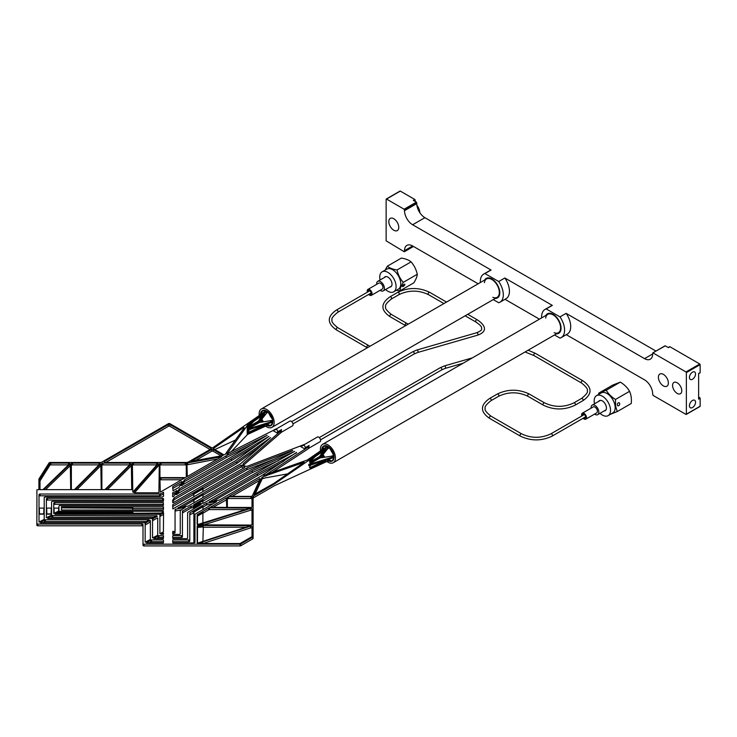 <?xml version="1.0" encoding="UTF-8"?>
<svg xmlns="http://www.w3.org/2000/svg" width="737" height="737" viewBox="0 0 737 737"><rect width="100%" height="100%" fill="white"/><g stroke="black" fill="none" stroke-linecap="round" stroke-linejoin="round"><path stroke-width="1.11" d="M404.512 210.681L416.774 203.605A11.479 6.633 -120 0 0 424.89 217.673L412.637 224.748A11.479 6.633 60 0 1 404.512 210.681L404.134 209.225L416.387 202.15L413.319 200.381L414.857 199.497L400.302 191.095L386.133 199.276L386.133 240.842L404.134 251.676L404.512 250.654A11.479 6.633 60 0 1 406.888 245.403A11.479 6.633 60 0 1 412.637 245.965L478.147 283.791M404.134 209.225L386.52 199.054M566.283 334.681L644.543 379.859A11.479 6.633 60 0 1 652.669 393.927L653.046 395.382L685.981 414.397L699.763 406.437M698.621 396.93L700.15 398.256L700.15 406.216M699.763 363.986L700.15 364.649L686.368 372.609L685.981 371.945L699.763 363.986L669.896 346.74L668.367 347.624L665.299 345.856L652.779 352.903L652.669 353.953A11.479 6.633 60 0 1 650.283 359.205A11.479 6.633 60 0 1 644.543 358.633L652.669 353.953M700.15 398.256L698.621 399.141L698.621 373.493L700.15 372.609L700.15 364.649M416.387 202.15L416.774 202.813L404.512 209.888M416.774 203.605L416.774 202.813M424.89 217.673L655.948 351.07M416.884 205.227A8.669 5.002 60 0 1 419.832 212.707M544.975 309.457L551.101 305.919A16.251 9.378 60 0 1 552.335 305.394L546.209 308.932A16.251 9.378 -120 0 0 544.975 309.457A16.251 9.378 -120 0 0 541.64 317.887M566.117 313.354A16.251 9.378 60 0 1 567.352 334.064L561.226 337.601A16.251 9.378 -120 0 0 559.991 316.892L566.117 313.354L644.543 358.633M554.519 334.967L559.991 338.117A16.251 9.378 -120 0 0 561.226 337.601M480.367 282.511A16.251 9.378 60 0 1 483.702 274.081A16.251 9.378 60 0 1 484.937 273.565L491.063 270.028A16.251 9.378 -120 0 0 489.829 270.543L483.702 274.081M504.845 277.987L498.719 281.516A16.251 9.378 60 0 1 499.953 302.225L506.079 298.688A16.251 9.378 -120 0 0 504.845 277.987L552.335 305.394M499.953 302.225A16.251 9.378 60 0 1 498.719 302.741L493.246 299.591M412.637 224.748L491.063 270.028M393.788 218.732A7.038 4.063 60 0 1 398.395 224.932A7.038 4.063 60 0 1 397.317 230.58A7.038 4.063 60 0 1 390.269 226.508A7.038 4.063 60 0 1 390.269 218.382A7.038 4.063 60 0 1 393.788 218.732M505.011 299.305L539.42 319.167M498.719 281.516L484.937 273.565M546.209 308.932L559.991 316.892M677.174 382.779A6.495 3.749 60 0 1 681.421 388.51A6.495 3.749 60 0 1 680.426 393.715A6.495 3.749 60 0 1 673.922 389.965A6.495 3.749 60 0 1 673.922 382.457A6.495 3.749 60 0 1 677.174 382.779M663.383 374.378A7.038 4.063 60 0 1 667.989 380.587A7.038 4.063 60 0 1 666.911 386.225A7.038 4.063 60 0 1 659.864 382.162A7.038 4.063 60 0 1 659.864 374.028A7.038 4.063 60 0 1 663.383 374.378M685.981 371.945L653.046 352.931M686.368 372.609L686.368 414.176M692.494 379.242A4.33 2.506 -60 0 1 690.32 379.454A4.33 2.506 -60 0 1 690.32 374.451A4.33 2.506 -60 0 1 694.659 371.955A4.33 2.506 -60 0 1 695.323 375.428A4.33 2.506 -60 0 1 692.494 379.242M692.494 407.543A4.33 2.506 -60 0 1 690.32 407.754A4.33 2.506 -60 0 1 690.32 402.752A4.33 2.506 -60 0 1 694.659 400.255A4.33 2.506 -60 0 1 695.323 403.729A4.33 2.506 -60 0 1 692.494 407.543M545.905 315.427A11.267 6.504 60 0 1 553.1 314.33A11.267 6.504 60 0 1 561.06 328.131A11.267 6.504 60 0 1 556.518 333.806M484.633 280.051A11.267 6.504 60 0 1 491.828 278.954L491.828 278.954A11.267 6.504 60 0 1 499.797 292.755A11.267 6.504 60 0 1 495.246 298.43M553.257 314.423A10.834 6.255 -120 0 0 547.987 313.971L547.683 314.146A10.834 6.255 -120 0 0 546.716 314.957M557.329 333.345A10.834 6.255 -120 0 0 558.517 332.912L558.821 332.728A10.834 6.255 -120 0 0 561.06 327.947M491.984 279.047A10.834 6.255 -120 0 0 486.715 278.595L486.411 278.77A10.834 6.255 -120 0 0 485.443 279.581M496.056 297.969A10.834 6.255 -120 0 0 497.245 297.536L497.549 297.352A10.834 6.255 -120 0 0 499.787 292.571M415.235 201.487L415.235 200.16L414.093 200.823M414.857 199.497L415.235 200.16M320.549 450.869A10.613 6.126 60 0 1 320.42 449.192A10.613 6.126 60 0 1 322.622 444.337A10.613 6.126 60 0 1 333.235 450.464A10.613 6.126 60 0 1 333.235 462.725A10.613 6.126 60 0 1 326.86 461.491M323.156 457.474A10.613 6.126 60 0 1 322.133 455.696M253.51 497.816A1.087 0.626 0 0 0 253.233 498.101L253.233 496.333A1.087 0.626 180 0 1 253.51 496.047L253.51 497.816L274.754 485.554L327.541 461.178L329.07 461.141L329.07 460.422L330.112 460.929A8.125 4.689 60 0 0 331.991 460.57A8.125 4.689 60 0 0 333.244 459.114L332.258 461.03L329.07 461.141A8.669 5.002 -120 0 0 332.258 461.03A8.669 5.002 -120 0 0 334.054 457.069A8.669 5.002 -120 0 0 330.268 448.345A8.669 5.002 -120 0 0 323.589 446.023A8.669 5.002 -120 0 0 321.903 448.732L321.627 450.335M322.917 454.72A8.669 5.002 -120 0 0 324.4 457.281L322.917 454.72M259.277 415.493A10.613 6.126 60 0 1 259.148 413.825A10.613 6.126 60 0 1 261.349 408.961A10.613 6.126 60 0 1 271.962 415.088A10.613 6.126 60 0 1 271.962 427.349A10.613 6.126 60 0 1 265.587 426.124M261.884 422.098A10.613 6.126 60 0 1 260.861 420.32M243.56 428.814L243.56 427.571L244.251 427.847L226.48 452.481L227.549 453.181L248.056 424.457L248.056 428.713L259.498 422.467L247.65 429.091L247.65 430.113L271.787 422.448L272.672 422.955L272.054 422.596L271.971 423.738A8.125 4.689 -120 0 1 270.719 425.194A8.125 4.689 -120 0 1 268.839 425.553L267.807 425.046L267.807 425.765A8.669 5.002 -120 0 0 270.986 425.664A8.669 5.002 -120 0 0 272.782 421.693A8.669 5.002 -120 0 0 268.996 412.969A8.669 5.002 -120 0 0 262.326 410.647A8.669 5.002 -120 0 0 260.64 413.356L261.257 413.715L261.34 412.573L261.957 412.508A8.125 4.689 -120 0 0 261.681 414.037M261.644 419.344A8.669 5.002 -120 0 0 263.127 421.905L261.653 419.344M545.666 318.071A10.613 6.126 60 0 1 547.794 314.34A10.613 6.126 60 0 1 553.1 314.865A10.613 6.126 60 0 1 560.037 324.216A10.613 6.126 60 0 1 558.406 332.719A10.613 6.126 60 0 1 554.113 332.7M558.517 332.912A10.834 6.255 -120 0 0 560.756 327.947A10.834 6.255 -120 0 0 556.03 317.048A10.834 6.255 -120 0 0 547.683 314.146M492.841 297.324A10.613 6.126 -120 0 0 497.134 297.343A10.613 6.126 -120 0 0 498.765 288.84A10.613 6.126 -120 0 0 491.828 279.489A10.613 6.126 -120 0 0 486.521 278.964A10.613 6.126 -120 0 0 484.393 282.695M497.245 297.536A10.834 6.255 -120 0 0 499.483 292.571A10.834 6.255 -120 0 0 491.828 279.305A10.834 6.255 -120 0 0 486.411 278.77M304.768 444.31L247.982 466.014A2.966 1.714 180 0 1 244.242 465.793L243.883 465.581A2.966 1.714 180 0 1 243.007 464.374A2.966 1.714 180 0 1 243.505 463.426L243.505 465.194L280.742 432.84L280.742 431.062L277.361 433.089L277.683 431.808L281.543 429.57L281.092 432.361M308.499 448.409L320.079 441.721A2.708 1.566 -120 0 0 320.079 438.598A2.708 1.566 -120 0 0 317.371 437.032L302.096 445.903C303.911 444.853 304.952 445.461 305.238 447.718L309.098 445.48L308.296 448.75L272.073 472.491M262.86 478.589A1.087 0.626 0 0 0 262.796 478.608L262.777 476.839A1.087 0.626 180 0 1 262.86 476.821L262.86 478.589L265.864 477.76M262.667 478.645L262.317 478.847A1.087 0.626 0 0 0 262.031 479.133L254.993 494.315M252.782 538.83L252.782 537.061A1.087 0.626 0 0 0 253.104 536.619L253.104 538.388A1.087 0.626 180 0 1 252.782 538.83L240.806 545.749A1.087 0.626 180 0 1 240.041 545.933L144.084 545.933A1.087 0.626 180 0 1 142.996 545.306L142.996 524.661A1.087 0.626 180 0 0 141.919 524.035L37.937 524.035L37.937 525.803A1.087 0.626 180 0 1 36.85 525.186L36.933 493.219M142.996 526.43A1.087 0.626 0 0 0 141.919 525.803L37.937 525.803M72.447 463.112L72.447 464.881L98.988 464.881L98.988 463.112A1.087 0.626 180 0 1 99.928 464.052L74.409 489.644L71.36 489.644L71.36 463.739A1.087 0.626 180 0 1 72.447 463.112L98.988 463.112M72.447 464.881A1.087 0.626 0 0 0 71.36 465.508M194.955 460.883L211.602 451.265L211.602 449.496L191.021 461.555M211.602 449.496A1.087 0.626 180 0 1 213.14 449.496L213.14 451.265L221.137 455.881M213.14 451.265A1.087 0.626 0 0 0 211.602 451.265M169.943 424.558L210.837 448.17A1.087 0.626 180 0 1 210.837 449.054L188.267 462.081A1.087 0.626 180 0 1 187.843 462.237L186.691 462.458A1.087 0.626 180 0 1 186.35 462.486L105.327 462.486A1.087 0.626 180 0 1 104.562 461.417L168.414 424.558A1.087 0.626 180 0 1 169.943 424.558L169.943 426.327L210.073 449.496M169.943 426.327A1.087 0.626 0 0 0 168.414 426.327L168.414 424.558M105.778 462.486L168.414 426.327M252.017 499.152A1.087 0.626 0 0 0 250.939 498.525L250.939 496.756A1.087 0.626 180 0 1 252.017 497.383L252.017 506.816A1.087 0.626 180 0 1 250.939 507.443L228.442 507.443A1.087 0.626 180 0 1 227.355 506.816L227.355 497.521A1.087 0.626 180 0 1 227.678 497.079L227.678 498.848A1.087 0.626 0 0 0 227.355 499.29M228.691 498.525A1.087 0.626 0 0 0 227.926 498.709L227.926 496.941A1.087 0.626 180 0 1 228.691 496.756L228.691 498.525L250.939 498.525M259.461 480.506L231.952 496.379M273.602 459.455L247.061 469.635A1.087 0.626 0 0 0 246.895 469.718L202.896 495.218M278.743 460.459L252.257 472.638A1.087 0.626 0 0 0 252.165 472.684L202.896 501.234M206.848 504.956A1.087 0.626 0 0 0 206.424 505.103L206.424 503.334A1.087 0.626 180 0 1 206.848 503.187L206.848 504.956L213.03 503.767M206.424 505.103L202.896 507.249M209.538 509.58A1.087 0.626 0 0 0 208.764 509.764L208.764 507.996A1.087 0.626 180 0 1 209.538 507.811L209.538 509.58L245.614 509.58M208.764 509.764L202.896 513.256M252.017 510.824A1.087 0.626 0 0 0 250.423 510.28L203.043 525.076M198.235 525.453L250.626 525.684L197.802 543.068L197.157 542.847L197.157 526.071A1.087 0.626 180 0 1 198.235 525.453L198.235 526.513L203.329 526.513L203.329 527.222L245.965 527.222M252.017 528.503A1.087 0.626 0 0 0 250.405 527.959L203.053 543.538M188.709 541.686L188.709 539.917A1.087 0.626 0 0 0 189.787 539.291L189.787 541.059A1.087 0.626 180 0 1 188.709 541.686L172.642 541.686M163.54 541.686L151.573 541.686A1.087 0.626 0 0 0 150.809 541.861L150.809 540.092A1.087 0.626 180 0 1 151.573 539.917L151.573 541.686M148.994 542.911L150.809 541.861M193.895 512.943L190.109 514.527A1.087 0.626 0 0 0 189.787 514.97M193.895 507.784L193.324 506.844L199.266 505.702M191.251 507.94A1.087 0.626 0 0 0 190.828 508.097L190.828 506.328A1.087 0.626 180 0 1 191.251 506.172L191.251 507.94L193.324 507.544M190.828 508.097L182.739 512.768A1.087 0.626 0 0 0 182.426 513.21M181.339 537.43L181.339 535.661A1.087 0.626 0 0 0 182.426 535.034L182.426 536.803A1.087 0.626 180 0 1 181.339 537.43L172.642 537.43M163.54 537.43L158.943 537.43A1.087 0.626 0 0 0 158.179 537.614L158.179 535.845A1.087 0.626 180 0 1 158.943 535.661L158.943 537.43M156.355 538.664L158.179 537.614M193.895 500.92L193.158 500.736L181.707 507.351M193.895 494.905L193.158 494.02L202.896 488.705M172.642 506.568L193.158 494.73M174.218 497.871L174.218 499.64A1.087 0.626 0 0 0 173.96 499.889L173.96 498.12A1.087 0.626 180 0 1 174.218 497.871L236.632 461.841A1.087 0.626 0 0 0 236.715 461.795L236.715 463.564L261.055 445.913M236.715 463.564A1.087 0.626 180 0 1 236.632 463.61L236.632 461.841M174.218 499.64L236.632 463.61M173.96 499.889L172.642 502.183M203.025 488.318L203.025 489.027L241.146 467.018L241.146 465.25L241.764 465.25L241.764 467.018L241.146 467.018M243.597 468.078L241.764 467.018M226.71 499.714L212.8 507.443M283.45 461.371L257.462 475.641A1.087 0.626 0 0 0 257.443 475.651L212.901 501.363M42.847 522.791L44.662 521.741L44.662 519.972A1.087 0.626 180 0 1 45.427 519.788L45.427 521.556A1.087 0.626 0 0 0 44.662 521.741M146.534 521.556L45.427 521.556M184.582 481.629A1.087 0.626 0 0 0 184.324 481.878L184.324 480.109A1.087 0.626 180 0 1 184.582 479.861L184.582 481.629L226.167 457.622L226.167 455.853A1.087 0.626 180 0 1 226.213 455.834L267.126 435.3L229.889 457.953A1.087 0.626 180 0 1 229.87 457.963L181.182 485.692M184.324 481.878L182.269 485.443M226.213 455.834L226.213 457.603L252.469 444.245M145.484 523.049L145.484 524.818L149.989 522.211L150.366 520.534L150.366 539.208A1.087 0.626 180 0 1 150.044 539.65L145.161 542.174L145.161 523.491A1.087 0.626 180 0 1 145.484 523.049L149.989 520.442M175.056 530.778L175.056 532.547A1.087 0.626 180 0 1 173.978 533.173L173.978 531.405A1.087 0.626 0 0 0 175.056 530.778L175.056 509.682A1.087 0.626 180 0 1 175.581 509.184L175.581 510.953L181.836 509.755M175.581 510.953A1.087 0.626 0 0 0 175.056 511.45M173.978 533.173L172.642 533.173M160.215 514.546L163.54 512.915L163.421 531.93L159.892 533.662L159.892 514.988A1.087 0.626 180 0 1 160.215 514.546L160.215 516.315L163.54 514.389M157.727 518.047L157.727 534.961A1.087 0.626 180 0 1 157.414 535.403L152.531 537.918L152.531 519.235A1.087 0.626 180 0 1 152.845 518.793L157.359 516.186M152.845 518.793L152.845 520.562L157.359 517.954M153.895 517.3L52.797 517.3A1.087 0.626 0 0 0 52.032 517.485L52.032 515.716A1.087 0.626 180 0 1 52.797 515.532L52.797 517.3M50.208 518.535L52.032 517.485M179.404 488.871L179.404 490.639A1.087 0.626 0 0 0 179.137 490.888L179.137 489.119A1.087 0.626 180 0 1 179.404 488.871L231.427 458.838A1.087 0.626 0 0 0 231.446 458.829L231.446 460.597L256.955 445.111M231.446 460.597A1.087 0.626 180 0 1 231.427 460.607L231.427 458.838M179.404 490.639L231.427 460.607M179.137 490.888L177.092 494.453M133.471 463.112L133.471 464.881L156.695 464.881L156.695 463.112A1.087 0.626 180 0 1 157.654 464.024L132.798 492.15L132.393 463.739A1.087 0.626 180 0 1 133.471 463.112L156.695 463.112M133.471 464.881A1.087 0.626 0 0 0 132.393 465.508M102.959 463.112L102.959 464.881L129.5 464.881L129.5 463.112A1.087 0.626 180 0 1 130.44 464.052L104.921 489.644L101.881 489.644L101.881 463.739A1.087 0.626 180 0 1 102.959 463.112L129.5 463.112M102.959 464.881A1.087 0.626 0 0 0 101.881 465.508M68.513 464.881A1.087 0.626 0 0 0 68.43 464.881L68.43 463.112A1.087 0.626 180 0 1 69.361 464.061L42.949 489.644L40.001 489.644L40.001 479.253A1.087 0.626 180 0 1 40.065 479.041L49.849 463.527A1.087 0.626 180 0 1 50.862 463.112L68.43 463.112M50.862 463.112L50.862 464.881L68.43 464.881M50.862 464.881A1.087 0.626 0 0 0 49.849 465.296L49.849 463.527M40.065 479.041L40.065 480.81L49.849 465.296M186.286 465.508A1.087 0.626 0 0 0 185.208 464.881L185.208 463.112A1.087 0.626 180 0 1 186.286 463.739L186.286 476.848A1.087 0.626 180 0 1 185.973 477.29L185.724 477.438A1.087 0.626 180 0 1 184.959 477.622L161.025 477.622A1.087 0.626 180 0 1 159.938 476.996L159.938 463.739A1.087 0.626 180 0 1 161.025 463.112L185.208 463.112M161.025 463.112L161.025 464.881L185.208 464.881M161.025 464.881A1.087 0.626 0 0 0 159.938 465.508M107.436 489.644L131.333 465.673L131.333 463.905L131.739 489.644L105.667 489.644L131.333 463.905M76.924 489.644L100.822 465.673L100.822 463.905L101.227 489.644L75.156 489.644L100.822 463.905M45.537 489.644L70.31 465.637L70.31 463.868L70.715 489.644L43.704 489.644L70.31 463.868M181.698 479.769L161.025 479.769A1.087 0.626 0 0 0 159.938 480.386M159.293 465.812L158.473 465.692L158.473 463.923L159.293 464.043L158.906 492.767A1.087 0.626 180 0 1 158.787 492.767L134.751 492.767A1.087 0.626 180 0 1 133.784 491.865L158.473 463.923M134.558 492.758L158.473 465.692M61.438 506.78L163.54 506.899L163.328 510.032L61.438 510.032L61.438 506.78L61.438 507.839L132.936 507.839L132.936 508.548L163.54 508.548M160.38 493.836L163.54 492.316L163.54 496.176L162.536 496.839A1.087 0.626 180 0 1 161.772 497.024L45.298 497.024A1.087 0.626 0 0 0 44.211 497.65L44.211 519.088A1.087 0.626 180 0 1 43.898 519.53L39.015 522.045L39.015 494.647A1.087 0.626 180 0 1 40.102 494.02L159.616 494.02A1.087 0.626 0 0 0 160.38 493.836L160.38 495.605L163.54 493.781M172.642 488.53L181.173 483.601M160.38 495.605A1.087 0.626 180 0 1 159.616 495.789L159.616 494.02M40.102 494.02L40.102 495.789L159.616 495.789M40.102 495.789A1.087 0.626 0 0 0 39.015 496.416M44.211 514.15L39.015 514.15M51.581 514.15L46.385 514.15M132.07 513.901L132.503 513.21L132.07 513.901L58.112 513.975L58.112 513.265L58.426 513.901M57.578 514.279L58.112 513.975M161.265 513.053L132.503 513.302M54.833 502.523L163.328 502.523L163.328 505.527L60.029 505.527A1.087 0.626 0 0 0 58.942 506.153L58.942 510.584A1.087 0.626 180 0 1 58.628 511.027L53.746 513.542L53.746 503.15A1.087 0.626 180 0 1 54.833 502.523L54.833 504.292L163.54 504.292M54.833 504.292A1.087 0.626 0 0 0 53.746 504.919M172.642 494.545L175.986 492.611M163.43 499.861A1.087 0.626 180 0 1 162.665 500.045L163.199 498.903A1.087 0.626 180 0 1 162.665 498.986M47.463 498.276L163.199 498.461A10.834 6.255 180 0 1 163.54 500.018L163.328 501.28L52.668 501.28A1.087 0.626 0 0 0 51.581 501.897L51.581 514.831A1.087 0.626 180 0 1 51.268 515.274L46.385 517.789L46.385 498.903A1.087 0.626 180 0 1 47.463 498.276L47.463 500.045L162.665 500.045M47.463 500.045A1.087 0.626 0 0 0 46.385 500.672M187.686 462.928L221.662 456.691L187.309 476.526L186.94 463.518A1.087 0.626 180 0 1 187.686 462.928L187.686 464.697L217.728 458.958M187.686 464.697A1.087 0.626 0 0 0 186.94 465.287M287.66 473.873L265.458 477.871M191.021 461.38L223.099 455.503L213.14 449.496M253.233 496.333L253.141 498.295M163.328 511.285L163.485 511.773L163.328 511.285L60.158 511.285L60.158 512.344L132.936 512.344L60.158 512.795L58.426 513.403M163.485 511.773L159.45 514.104A1.087 0.626 180 0 1 158.676 514.279L55.035 514.279L59.393 511.469A1.087 0.626 180 0 1 60.158 511.285M208.764 507.996L197.47 514.518L197.47 515.578L202.896 512.759M206.848 503.187L216.65 501.676L195.305 514.002A1.087 0.626 0 0 0 194.992 514.444L194.992 542.285A1.087 0.626 180 0 1 193.905 542.911L172.854 542.911L172.642 540.617M163.54 540.617L163.328 542.911L146.451 542.911L150.809 540.092M244.822 467.369L172.836 508.935L172.762 504.725L241.146 465.25M246.895 469.718L246.895 467.949L178.096 507.931M173.96 498.12L172.651 500.386L173.011 502.818L240.151 464.052A1.087 0.626 180 0 0 240.29 463.96L270.59 437.594L236.715 461.795M191.251 506.172L201.146 504.541L187.944 512.243A1.087 0.626 0 0 0 187.622 512.685L187.622 538.038A1.087 0.626 180 0 1 186.544 538.664L172.854 538.664L172.642 536.37M252.165 472.684L252.165 470.915L193.693 504.679L203.486 503.168A1.087 0.626 180 0 0 203.909 503.021L255.932 472.988A1.087 0.626 0 0 1 255.951 472.979L294.671 451.366L252.257 470.869L252.257 472.638M206.424 503.334L190.109 512.759L190.109 514.527M292.607 450.712L250.81 469.93A1.087 0.626 0 0 0 250.727 469.976L188.313 506.015A1.087 0.626 180 0 1 187.889 506.162L178.096 507.664M250.405 527.959L250.405 526.19A1.087 0.626 180 0 1 252.017 526.734L252.017 536.361A1.087 0.626 180 0 1 251.704 536.803L240.354 543.353A1.087 0.626 180 0 1 239.589 543.538L198.391 543.519M200.906 543.538L202.896 542.883L202.896 543.538M250.405 526.19L198.391 543.307M198.106 524.836L250.939 525.076A1.087 0.626 180 0 0 252.017 524.449L252.017 509.055A1.087 0.626 180 0 0 250.423 508.512L198.106 525.057M209.538 507.811L250.525 508.051L197.792 524.514L197.157 524.293L197.157 516.02A1.087 0.626 180 0 1 197.47 515.578L197.479 524.532M36.85 493.394L36.933 489.829L38.914 489.644L38.914 479.142A1.087 0.626 0 0 1 38.978 478.93L49.084 462.9A1.087 0.626 0 0 1 50.107 462.486L100.729 462.486A1.087 0.626 180 0 0 101.503 462.302L168.414 423.674A1.087 0.626 0 0 1 169.943 423.674L211.602 447.728A1.087 0.626 180 0 0 212.588 447.893L213.905 448.124L213.905 449.054L223.422 454.554A1.087 0.626 180 0 0 225.163 454.379L226.148 453.2M228.71 452.896L228.203 452.251L228.737 452.887L277.213 428.4M228.737 452.887L227.355 454.397L226.047 453.568L226.499 452.592L227.549 453.181M213.905 449.054A1.087 0.626 180 0 1 213.61 448.483M36.85 523.417A1.087 0.626 0 0 0 37.937 524.035M142.996 543.538A1.087 0.626 0 0 0 144.084 544.164L144.084 545.933M240.041 545.933L240.041 544.164L144.084 544.164M240.041 544.164A1.087 0.626 0 0 0 240.806 543.98L240.806 545.749M252.782 537.061L240.806 543.98M253.141 496.526A1.087 0.626 180 0 0 253.104 496.692L253.104 536.619M274.754 483.785L273.989 483.343L304.188 462.302L266.407 475.531L265.191 474.923L307.329 460.008L327.09 446.309L328.232 446.963L274.754 483.785L253.51 496.047M273.989 483.343L254.081 494.573M262.031 479.133L262.031 477.364L254.081 494.509M262.031 477.364A1.087 0.626 180 0 1 262.317 477.079L262.317 478.847M265.191 474.923L266.407 475.706L262.86 476.821M265.864 475.991L263.616 475.328L265.32 474.987L263.708 475.402M308.296 446.972L266.223 474.554L263.616 475.328M243.505 463.426L280.475 431.292M197.47 514.518A1.087 0.626 180 0 0 197.157 514.96L197.157 524.293M210.109 507.222L225.623 507.443A1.087 0.626 180 0 0 226.71 506.816L226.342 497.853L210.109 507.406M184.582 479.861L226.167 455.853M184.324 480.109L181.182 485.572M44.662 519.972L40.305 522.791L143.945 522.791A1.087 0.626 180 0 0 144.719 522.607L149.077 519.788L45.427 519.788M296.55 452.785L257.462 473.873L209.29 501.952M296.55 452.407L261.138 475.991A1.087 0.626 180 0 1 261.091 476.019L219.506 500.027A1.087 0.626 180 0 1 219.082 500.183L209.29 501.685M257.443 473.882A1.087 0.626 180 0 1 257.462 473.873L257.462 475.641L257.443 473.882M246.895 467.949A1.087 0.626 180 0 1 247.061 467.866L247.061 469.635M292.607 450.399L247.061 467.866M163.328 539.917L151.573 539.917M231.446 458.829L268.922 436.387L235.094 460.957A1.087 0.626 180 0 1 235.011 461.012L175.996 494.693M179.137 489.119L175.996 494.582M156.437 515.836L52.797 515.532M156.437 515.532L152.08 518.351A1.087 0.626 180 0 1 151.315 518.535L47.675 518.535L52.032 515.716M161.025 478A1.087 0.626 180 0 0 159.938 478.617L160.307 492.113L184.453 478.12L161.025 478L161.025 479.769M161.035 534.196L163.54 534.288L163.172 532.962L161.035 534.371M158.179 535.845L153.821 538.664L163.328 538.664L163.54 535.79L158.943 535.661M188.709 539.917L172.854 539.917M190.109 512.759A1.087 0.626 180 0 0 189.787 513.201L189.787 539.291M190.828 506.328L182.739 510.999L182.739 512.768M181.339 535.661L172.854 535.661M182.739 510.999A1.087 0.626 180 0 0 182.426 511.441L182.426 535.034M175.581 509.184L185.125 507.351L180.574 510.483A1.087 0.626 0 0 0 180.261 510.925L180.261 533.781A1.087 0.626 180 0 1 179.174 534.408L172.854 534.408L172.642 532.114M173.978 531.405L172.854 531.405M244.822 467.018L241.764 465.25M172.734 492.721L172.642 496.72L173.674 496.425A1.087 0.626 180 0 0 173.932 496.176L177.092 490.658L172.734 492.721L172.642 493.486M172.734 486.706L173.011 490.796L178.851 487.415A1.087 0.626 180 0 0 179.119 487.175L182.26 481.712L181.726 481.519L172.734 486.706L172.642 487.47M228.691 496.756L250.939 496.756M260.004 479.317L252.413 495.679A1.087 0.626 180 0 1 252.128 495.964L251.722 496.194A1.087 0.626 180 0 1 250.958 496.379L229.262 496.342M260.004 478.414L229.262 496.167M280.944 432.499L292.525 425.811A2.708 1.566 -120 0 0 292.525 422.688A2.708 1.566 -120 0 0 289.816 421.122L274.542 429.993C276.347 428.943 277.398 429.551 277.683 431.808M309.098 445.48L308.646 448.271M307.301 447.626L304.915 448.999L305.238 447.718M304.915 448.999L300.521 446.465L301.838 446.069M277.361 433.089L272.966 430.555L274.284 430.159M280.742 432.84L281.543 432.103L280.742 432.84M281.543 429.57L280.742 431.062M308.296 448.75L309.098 448.013L308.296 448.75M163.54 533.487L163.172 532.962M163.54 513.357L163.172 512.832M163.54 500.46A10.834 6.255 0 0 0 163.199 498.903L163.199 498.461M163.54 492.758L163.172 492.224M203.329 526.513L202.896 541.391M197.7 515.983L202.896 512.98L202.896 522.92M202.288 525.076L202.896 525.076M202.896 542.883L202.362 543.538M193.895 502.791L193.895 500.478L193.158 500.036L203.025 494.334L202.896 497.586M193.684 500.257L202.896 494.72M196.853 504.44L202.896 500.736L202.896 503.288M193.895 542.911L193.895 512.501L193.158 512.058L203.025 506.365L202.896 509.617M193.684 512.289L202.896 506.752M193.895 508.806L193.324 506.844M193.895 496.775L193.684 494.241L202.896 488.926L202.896 491.579M132.07 513.459L58.702 513.459M58.619 511.027L58.619 508.097L54.068 508.097L54.179 513.459M51.148 513.901L46.818 513.901M51.148 513.459L51.258 508.097L46.707 508.097L46.818 513.459M43.778 513.901L39.448 513.901M43.778 513.459L43.888 508.097L39.337 508.097L39.448 513.459M132.936 507.839L132.503 510.032M193.684 494.241L193.158 494.02M39.015 507.59L39.337 508.097M43.888 508.097L44.211 507.59M46.385 507.59L46.707 508.097M51.258 508.097L51.581 507.59M53.746 507.59L54.068 508.097M58.619 508.097L58.942 507.59M195.471 504.707L202.896 500.736M200.759 525.076L202.896 524.808M259.157 422.448L266.269 413.595L266.269 411.836L248.056 424.457M266.269 411.836L266.96 411.596L265.817 410.933L212.588 447.893M243.56 427.571L213.905 448.124M214.799 449.57L235.462 440.035M272.672 422.955L270.986 425.664L266.269 425.802L266.269 424.42M247.65 430.113L248.056 434.213L266.269 425.802M248.056 434.213L247.19 434.812L247.19 425.286M231.326 451.56L247.19 434.812M264.592 425.691L264.132 424.871L264.832 424.945L264.592 425.691L249.788 432.527A2.819 1.621 -60 0 1 248.572 432.564A2.819 1.621 -60 0 1 248.277 432.306A2.165 1.253 -60 0 1 249.815 429.653L250.884 429.026M249.815 426.999A2.165 1.253 -60 0 1 248.728 427.101A2.165 1.253 -60 0 1 248.277 426.115A2.819 1.621 -60 0 1 249.788 424.143L264.592 413.89L264.776 414.443L259.249 421.306A2.165 1.253 -60 0 1 258.484 421.988L249.815 426.999L249.042 426.557A2.165 1.253 120 0 1 248.415 426.76M263.478 414.664L258.484 420.864L259.249 421.306M258.484 421.988L257.72 421.546L249.042 426.557M257.72 421.546A2.165 1.253 120 0 0 258.484 420.864M248.277 432.25A2.819 1.621 120 0 0 249.023 432.085L249.788 432.527M263.818 425.249L249.023 432.085M260.354 414.959L258.705 416.101M253.62 421.49L248.682 426.714M259.986 414.747L262.317 410.647L265.817 410.933M260.944 416.414L259.415 419.703M266.057 423.37A8.125 4.689 -120 0 0 267.024 424.097L269.208 425.046A8.125 4.689 -120 0 1 267.42 424.346L266.849 424.005M266.96 411.596L268.839 413.282A8.125 4.689 -120 0 1 271.971 418.708M259.498 422.467L272.672 420.302C272.045 416.921 270.415 414.111 267.807 411.863M272.672 420.302L271.787 421.564L270.424 420.772M272.598 422.568L272.598 420.938M248.185 428.989L271.787 421.564M261.34 412.573A8.125 4.689 -120 0 1 262.593 411.117A8.125 4.689 -120 0 1 264.472 410.758L265.504 411.264L265.504 410.546M261.34 417.603L261.257 416.368M261.875 419.067A8.125 4.689 -120 0 0 263.478 421.85M269.134 413.595A8.125 4.689 -120 0 0 271.833 418.294M261.801 415.825A8.125 4.689 -120 0 0 261.948 416.562M261.552 415.99L260.391 418.496M226.48 452.481L226.13 453.218M261.69 415.696L261.957 416.608M261.957 412.508L261.69 414.811M266.269 424.042L267.089 424.512M266.333 413.521L267.043 412.784M333.944 458.331L333.06 457.824L308.785 465.646L308.785 464.402L320.346 457.723L308.785 464.402M320.429 457.815L327.541 448.971L329.07 447.967L329.07 447.239L328.232 446.963M325.505 449.506L326.04 449.81L325.855 449.266L311.06 459.519A2.819 1.621 120 0 0 309.549 461.482A2.165 1.253 120 0 0 310.001 462.477A2.165 1.253 120 0 0 311.078 462.366L310.314 461.924A2.165 1.253 -60 0 1 309.687 462.136M326.04 449.81L320.521 456.682L319.757 456.24A2.165 1.253 -60 0 1 318.992 456.922L310.314 461.924M318.992 456.922L319.757 457.364A2.165 1.253 120 0 0 320.521 456.682M319.757 457.364L311.078 462.366M325.855 461.067L326.104 460.321L325.367 460.247L325.855 461.067L311.06 467.903L310.286 467.461A2.819 1.621 -60 0 1 309.549 467.627M312.156 464.402L311.078 465.019A2.165 1.253 120 0 0 309.549 467.673A2.819 1.621 120 0 0 309.844 467.94A2.819 1.621 120 0 0 311.06 467.903M324.75 450.031L319.757 456.24M325.091 460.625L310.286 467.461M333.87 457.935L333.944 455.678L333.327 455.319L331.696 456.148L320.77 457.843M331.696 456.148L333.06 456.94L333.87 456.314M333.06 456.94L309.457 464.365M329.07 447.239L333.944 455.678M321.903 448.732L323.589 446.023L325.736 446.134A8.125 4.689 60 0 0 323.865 446.493A8.125 4.689 60 0 0 322.613 447.949L322.53 449.091L321.903 448.732M309.955 462.09L314.892 456.866M319.978 451.477L321.258 450.123M321.664 453.872L322.788 451.44M320.687 455.079L322.216 451.781M324.75 457.226A8.125 4.689 60 0 1 323.147 454.443M333.244 454.084A8.125 4.689 60 0 0 330.112 448.658L329.07 447.967M333.106 453.66A8.125 4.689 60 0 1 330.397 448.971M328.278 459.473L330.48 460.422A8.125 4.689 60 0 1 328.693 459.722L328.278 459.473A8.125 4.689 60 0 1 328.14 459.372M322.963 450.178L323.23 447.884L322.613 447.949M329.07 460.422L327.541 459.418M175.378 509.239L175.378 511.008M172.642 501.068L172.651 500.386M172.762 504.725L172.642 505.398M132.513 508.29L61.438 507.839L61.438 510.032M227.236 454.351L227.438 453.117M227.595 453.31L227.355 454.397M162.785 498.276L163.172 498.848M411.062 261.875C408.851 260.023 405.617 258.761 401.361 258.097L387.321 266.204C389.532 268.056 392.766 269.309 397.022 269.982L411.062 261.875C414.157 265.412 416.23 269.53 417.28 274.256C417.142 276.532 415.981 279.397 413.798 282.851L399.758 290.958L396.442 290.249M402.485 286.085A1.649 0.553 -44.6 0 1 403.664 284.666A1.649 0.553 -44.6 0 1 404.834 284.252A1.649 0.553 -44.6 0 1 404.825 284.74A1.649 0.553 -44.6 0 1 403.646 286.159A1.649 0.553 -44.6 0 1 402.476 286.573A1.649 0.553 -44.6 0 1 402.485 286.085M384.281 277.573A5.776 3.335 60 0 1 385.027 276.826A5.776 3.335 60 0 1 389.366 278.254A5.776 3.335 60 0 1 390.803 286.831A5.776 3.335 60 0 1 389.781 287.098M385.211 270.046L387.321 266.204M397.022 269.982C398.072 274.698 400.145 278.826 403.24 282.354L417.28 274.256M403.24 282.354L400.735 287.098L399.758 290.958M385.589 289.521A11.552 6.67 -120 0 0 393.696 291.834A11.552 6.67 -120 0 0 390.813 274.68A11.552 6.67 -120 0 0 382.135 271.824A11.552 6.67 -120 0 0 380.08 279.996M393.696 291.834L398.358 289.134A11.552 6.67 -120 0 0 400.228 286.886A11.552 6.67 -120 0 0 395.483 271.981A11.552 6.67 -120 0 0 386.805 269.125L382.135 271.824M620.314 382.116L612.779 385.064L598.739 393.162L606.275 390.223L620.314 382.116C624.414 384.603 627.491 387.671 629.545 391.338C631.139 394.792 631.701 398.846 631.25 403.498L617.21 411.596L609.674 414.544M617.348 404.945A1.649 1.105 -69.5 0 1 617.827 403.259A1.649 1.105 -69.5 0 1 619.089 402.734A1.649 1.105 -69.5 0 1 619.679 403.6A1.649 1.105 -69.5 0 1 619.2 405.286A1.649 1.105 -69.5 0 1 617.938 405.82A1.649 1.105 -69.5 0 1 617.348 404.945M598.72 401.37A5.776 3.335 60 0 1 599.457 400.624A5.776 3.335 60 0 1 601.641 400.578A5.776 3.335 60 0 1 605.971 405.543A5.776 3.335 60 0 1 605.243 410.638A5.776 3.335 60 0 1 604.22 410.905M598.656 394.424L598.739 393.162M606.275 390.223C608.329 393.89 611.406 396.957 615.506 399.436L629.545 391.338M615.506 399.436L615.598 405.958L617.21 411.596M600.019 413.328A11.552 6.67 -120 0 0 603.769 415.742A11.552 6.67 -120 0 0 608.126 415.64A11.552 6.67 -120 0 0 609.6 405.461A11.552 6.67 -120 0 0 600.931 395.52A11.552 6.67 -120 0 0 596.574 395.622A11.552 6.67 -120 0 0 594.519 403.802M608.126 415.64L612.797 412.941A11.552 6.67 -120 0 0 615.063 405.949A11.552 6.67 -120 0 0 605.602 392.83A11.552 6.67 -120 0 0 601.245 392.932L596.574 395.622M584.598 417.382A1.649 0.949 -120 0 0 585.279 417.391A1.649 0.949 -120 0 0 585.602 416.838L552.206 436.083A1.299 0.746 60 0 0 552.206 434.581A1.299 0.746 60 0 0 550.908 433.826L584.303 414.553M582.525 415.576A2.202 1.271 60 0 1 584.063 414.387L584.063 414.387A2.202 1.271 60 0 1 585.62 417.087A2.202 1.271 60 0 1 584.063 417.98A2.202 1.271 60 0 1 583.824 417.824M584.275 414.526A1.649 0.949 -120 0 0 583.63 414.535A1.649 0.949 -120 0 0 583.289 415.134M581.825 415.981A3.436 1.99 60 0 1 582.341 413.208A3.436 1.99 60 0 1 584.063 413.383A3.436 1.99 60 0 1 586.311 416.414A3.436 1.99 60 0 1 585.786 419.169A3.436 1.99 60 0 1 584.063 418.994A3.436 1.99 60 0 1 583.124 418.229M582.341 413.208L593.239 406.916A3.436 1.99 60 0 1 594.962 407.091A3.436 1.99 60 0 1 597.2 410.122A3.436 1.99 60 0 1 596.675 412.877L585.786 419.169M594.529 414.12A5.5 3.178 -120 0 0 594.962 414.387A5.5 3.178 -120 0 0 597.707 414.664A5.5 3.178 -120 0 0 598.555 410.251A5.5 3.178 -120 0 0 594.962 405.405A5.5 3.178 -120 0 0 592.207 405.129A5.5 3.178 -120 0 0 591.092 408.16M370.158 293.584A1.649 0.949 -120 0 0 370.84 293.593A1.649 0.949 -120 0 0 371.172 293.031M368.095 291.769A2.202 1.271 60 0 1 369.633 290.59L369.633 290.59A2.202 1.271 60 0 1 371.181 293.28A2.202 1.271 60 0 1 369.633 294.183A2.202 1.271 60 0 1 369.394 294.026M369.836 290.728A1.649 0.949 -120 0 0 369.191 290.728A1.649 0.949 -120 0 0 368.859 291.327M367.385 292.174A3.436 1.99 60 0 1 367.91 289.411A3.436 1.99 60 0 1 369.633 289.577A3.436 1.99 60 0 1 371.872 292.607A3.436 1.99 60 0 1 371.347 295.362A3.436 1.99 60 0 1 369.633 295.196A3.436 1.99 60 0 1 368.684 294.432M367.91 289.411L378.8 283.119A3.436 1.99 60 0 1 380.522 283.284A3.436 1.99 60 0 1 382.77 286.315A3.436 1.99 60 0 1 382.245 289.07L371.347 295.362M380.099 290.314A5.5 3.178 -120 0 0 380.522 290.59A5.5 3.178 -120 0 0 383.277 290.857A5.5 3.178 -120 0 0 384.115 286.453A5.5 3.178 -120 0 0 380.522 281.598A5.5 3.178 -120 0 0 377.768 281.331A5.5 3.178 -120 0 0 376.653 284.353M266.435 413.024L266.969 412.573M698.621 398.256L699.763 397.593M404.512 251.455L413.319 246.37M412.637 245.965L404.512 250.654M163.328 507.489L163.328 506.78M132.936 512.344L132.936 513.053M58.112 513.265L59.393 512.528L59.393 511.469M203.025 512.372L203.025 513.081M193.158 500.736L193.158 500.036M203.025 494.334L203.025 495.043M200.722 504.863L200.722 504.357M193.158 512.768L193.158 512.058M203.025 506.365L203.025 507.065M203.025 500.349L203.025 501.059M203.126 524.329L203.126 525.039M250.423 510.28L250.423 508.512M300.521 446.465L303.635 444.669M272.966 430.555L275.343 429.183M226.342 499.622L226.342 497.853M181.726 482.643L181.726 481.519M141.919 525.803L141.919 524.035M176.539 491.653L176.539 490.52M216.319 501.869L216.319 501.372M163.328 503.233L163.328 502.523M163.328 536.37L163.328 535.661M185.125 507.857L185.125 507.351M133.784 491.865L133.784 492.427M202.915 526.964L197.479 527.397L197.479 543.095M194.66 542.736L194.66 515.771A1.41 0.811 180 0 1 194.992 515.255M198.069 506.393L193.822 507.203M264.776 414.443L264.233 414.13M327.541 459.556L327.541 461.178M308.785 465.646L309.457 465.25M327.541 447.202L327.541 448.971M303.57 462.09L303.57 462.845M210.837 449.054L210.837 448.17M104.562 461.417L104.562 462.302M59.623 512.924L59.393 512.528A1.087 0.626 180 0 1 60.158 512.344L60.158 512.795M197.479 527.397L197.157 527.139A1.087 0.626 180 0 1 198.235 526.513L198.235 526.964M265.053 476.093L266.25 475.457M226.618 452.582L226.047 453.568M336.901 330.001A1.299 0.746 -60 0 1 336.477 329.964C324.695 321.719 329.421 314.828 336.477 310.028A1.299 0.746 60 0 1 337.776 310.774A1.299 0.746 60 0 1 337.776 312.276L371.162 292.994M367.45 347.707A1.299 0.746 -60 0 1 367.109 347.652L336.477 329.964A1.299 0.746 -60 0 1 336.477 328.462A1.299 0.746 -60 0 1 337.776 327.716C333.041 323.902 331.143 321.332 332.083 320.015C331.125 318.697 333.023 316.118 337.776 312.276M367.33 347.772L367.109 347.652A1.299 0.746 -60 0 1 367.109 346.15A1.299 0.746 -60 0 1 368.408 345.404L337.776 327.716M390.96 299.047A1.299 0.746 -120 0 0 391.384 299.01C386.658 302.824 384.76 305.394 385.691 306.712C384.732 308.029 386.63 310.609 391.384 314.45L406.704 323.294A1.299 0.746 120 0 0 405.405 324.04A1.299 0.746 120 0 0 405.405 325.542L405.617 325.671M391.384 314.45A1.299 0.746 120 0 0 390.085 315.196A1.299 0.746 120 0 0 390.085 316.698L405.405 325.542M398.616 294.625A1.299 0.746 -120 0 0 399.049 294.588L391.384 299.01A1.299 0.746 -120 0 0 391.384 297.508A1.299 0.746 -120 0 0 390.085 296.762C378.302 305.007 383.028 311.898 390.085 316.698M428.805 294.625A1.299 0.746 -60 0 1 428.381 294.588C418.607 289.982 408.823 289.982 399.049 294.588A1.299 0.746 -120 0 0 399.049 293.086A1.299 0.746 -120 0 0 397.75 292.34L390.085 296.762M443.914 303.561L428.381 294.588A1.299 0.746 -60 0 1 428.381 293.086A1.299 0.746 -60 0 1 429.68 292.34C419.04 287.255 408.39 287.255 397.75 292.34M476.295 322.041A1.299 0.746 -60 0 1 475.862 322.005A1.299 0.746 -60 0 1 475.862 320.503A1.299 0.746 -60 0 1 477.171 319.757L467.746 314.312M416.718 350.057A1.299 0.912 73.9 0 1 417.437 352.553L414.01 354.046A1.299 0.746 60 0 0 414.01 352.544A1.299 0.746 60 0 0 412.711 351.798L416.718 350.057L476.618 332.765A1.299 0.912 73.9 0 1 477.336 335.261C488.99 331.272 484.476 324.529 477.171 319.757M528.143 350.195L535.357 353.355L582.847 380.762C594.63 389.007 589.904 395.898 582.847 400.707L575.182 405.129C564.542 410.214 553.892 410.214 543.252 405.129L527.932 396.285C518.157 391.669 508.373 391.669 498.599 396.285L490.934 400.707C486.208 404.521 484.31 407.091 485.241 408.409C484.283 409.717 486.19 412.296 490.934 416.138L521.575 433.826A1.299 0.746 120 0 0 520.276 434.581A1.299 0.746 120 0 0 520.276 436.083C530.916 441.159 541.566 441.159 552.206 436.083M490.934 416.138A1.299 0.746 120 0 0 489.635 416.893A1.299 0.746 120 0 0 489.635 418.395L520.276 436.083M490.934 400.707A1.299 0.746 -120 0 0 490.934 399.205A1.299 0.746 -120 0 0 489.635 398.45C477.852 406.695 482.578 413.586 489.635 418.395M498.599 396.285A1.299 0.746 -120 0 0 498.599 394.783A1.299 0.746 -120 0 0 497.3 394.028L489.635 398.45M527.932 396.285A1.299 0.746 -60 0 1 527.932 394.783A1.299 0.746 -60 0 1 529.23 394.028C518.59 388.952 507.94 388.952 497.3 394.028M543.252 405.129A1.299 0.746 -60 0 1 543.252 403.627A1.299 0.746 -60 0 1 544.551 402.872L529.23 394.028M575.182 405.129A1.299 0.746 -120 0 0 575.182 403.627A1.299 0.746 -120 0 0 573.883 402.872C564.109 407.487 554.325 407.487 544.551 402.872M582.847 400.707A1.299 0.746 -120 0 0 582.847 399.205A1.299 0.746 -120 0 0 581.548 398.45L573.883 402.872M582.847 380.762A1.299 0.746 120 0 0 581.548 381.517A1.299 0.746 120 0 0 581.548 383.019C586.274 386.833 588.172 389.403 587.242 390.721C588.2 392.029 586.293 394.608 581.548 398.45M535.357 353.355A1.299 0.746 120 0 0 534.058 354.101A1.299 0.746 120 0 0 534.058 355.603L581.548 383.019M444.991 368.463L441.564 369.956A1.299 0.746 60 0 0 441.564 368.454A1.299 0.746 60 0 0 440.265 367.708L444.273 365.967A1.299 0.912 73.9 0 1 444.991 368.463L463.085 363.24M386.243 199.027L400.034 191.067M404.401 251.704L413.485 246.462M652.779 352.903L665.032 345.828M700.039 406.465L686.248 414.424M698.621 373.677L700.039 372.858M669.629 346.712L668.21 347.532M333.235 462.725L558.406 332.719M322.622 444.337L547.794 314.34M271.962 427.349L497.134 297.343M261.349 408.961L486.521 278.964M162.96 498.82L163.494 498.654M336.477 310.028L369.863 290.747M370.002 346.233L368.408 345.404M406.704 323.294L408.151 324.206M446.511 302.059L429.68 292.34M476.618 332.765C480.248 331.282 481.924 330.029 481.648 329.024C481.298 327.504 483.002 326.896 475.862 322.005L465.148 315.814M417.437 352.553L477.336 335.261M412.711 351.798L291.705 421.656M414.01 354.046L293.004 423.904M521.575 433.826C531.349 438.441 541.133 438.441 550.908 433.826M525.057 351.973L534.058 355.603M444.273 365.967L472.454 357.832M440.265 367.708L319.268 437.566M441.564 369.956L320.567 439.814M605.98 409.883L597.707 414.664M600.48 400.357L592.207 405.129M391.55 286.085L383.277 290.857M386.041 276.55L377.768 281.331"/></g></svg>
